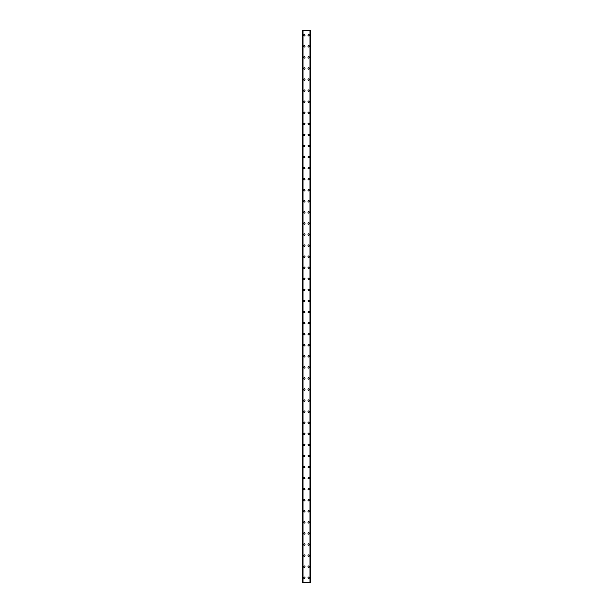 <?xml version="1.0" encoding="UTF-8"?>
<svg xmlns="http://www.w3.org/2000/svg" width="613" height="613" viewBox="0 0 613 613"><rect width="100%" height="100%" fill="white"/><g stroke="black" fill="none" stroke-linecap="round" stroke-linejoin="round"><path stroke-width="0.92" d="M303.596 577.737A0.69 0.69 0 0 1 304.286 577.048A0.69 0.69 0 0 1 304.975 577.737A0.69 0.69 0 0 1 304.286 578.427A0.69 0.69 0 0 1 303.596 577.737M303.596 566.665A0.69 0.69 0 0 1 304.286 565.975A0.69 0.69 0 0 1 304.975 566.665A0.69 0.69 0 0 1 304.286 567.354A0.69 0.69 0 0 1 303.596 566.665M303.596 555.593A0.69 0.69 0 0 1 304.286 554.903A0.69 0.69 0 0 1 304.975 555.593A0.69 0.69 0 0 1 304.286 556.29A0.69 0.69 0 0 1 303.596 555.593M303.596 544.528A0.69 0.69 0 0 1 304.286 543.831A0.69 0.69 0 0 1 304.975 544.528A0.69 0.69 0 0 1 304.286 545.218A0.69 0.69 0 0 1 303.596 544.528M303.596 533.456A0.69 0.69 0 0 1 304.286 532.758A0.69 0.69 0 0 1 304.975 533.456A0.69 0.69 0 0 1 304.286 534.145A0.69 0.69 0 0 1 303.596 533.456M303.596 522.383A0.69 0.69 0 0 1 304.286 521.694A0.69 0.69 0 0 1 304.975 522.383A0.69 0.69 0 0 1 304.286 523.073A0.69 0.69 0 0 1 303.596 522.383M303.596 511.311A0.69 0.69 0 0 1 304.286 510.621A0.69 0.69 0 0 1 304.975 511.311A0.69 0.69 0 0 1 304.286 512.001A0.69 0.69 0 0 1 303.596 511.311M303.596 500.239A0.69 0.69 0 0 1 304.286 499.549A0.69 0.69 0 0 1 304.975 500.239A0.69 0.69 0 0 1 304.286 500.936A0.69 0.69 0 0 1 303.596 500.239M303.596 489.166A0.69 0.69 0 0 1 304.286 488.477A0.69 0.69 0 0 1 304.975 489.166A0.69 0.69 0 0 1 304.286 489.864A0.69 0.69 0 0 1 303.596 489.166M303.596 478.102A0.69 0.69 0 0 1 304.286 477.404A0.69 0.69 0 0 1 304.975 478.102A0.69 0.69 0 0 1 304.286 478.791A0.69 0.69 0 0 1 303.596 478.102M303.596 467.029A0.69 0.69 0 0 1 304.286 466.34A0.69 0.69 0 0 1 304.975 467.029A0.69 0.69 0 0 1 304.286 467.719A0.69 0.69 0 0 1 303.596 467.029M303.596 455.957A0.69 0.69 0 0 1 304.286 455.267A0.69 0.69 0 0 1 304.975 455.957A0.69 0.69 0 0 1 304.286 456.647A0.69 0.69 0 0 1 303.596 455.957M303.596 444.885A0.69 0.69 0 0 1 304.286 444.195A0.69 0.69 0 0 1 304.975 444.885A0.69 0.69 0 0 1 304.286 445.582A0.69 0.69 0 0 1 303.596 444.885M303.596 433.812A0.69 0.69 0 0 1 304.286 433.123A0.69 0.69 0 0 1 304.975 433.812A0.69 0.69 0 0 1 304.286 434.51A0.69 0.69 0 0 1 303.596 433.812M303.596 422.748A0.69 0.69 0 0 1 304.286 422.05A0.69 0.69 0 0 1 304.975 422.748A0.69 0.69 0 0 1 304.286 423.437A0.69 0.69 0 0 1 303.596 422.748M303.596 411.675A0.69 0.69 0 0 1 304.286 410.978A0.69 0.69 0 0 1 304.975 411.675A0.69 0.69 0 0 1 304.286 412.365A0.69 0.69 0 0 1 303.596 411.675M303.596 400.603A0.69 0.69 0 0 1 304.286 399.914A0.69 0.69 0 0 1 304.975 400.603A0.69 0.69 0 0 1 304.286 401.293A0.69 0.69 0 0 1 303.596 400.603M303.596 389.531A0.69 0.69 0 0 1 304.286 388.841A0.69 0.69 0 0 1 304.975 389.531A0.69 0.69 0 0 1 304.286 390.22A0.69 0.69 0 0 1 303.596 389.531M303.596 378.459A0.69 0.69 0 0 1 304.286 377.769A0.69 0.69 0 0 1 304.975 378.459A0.69 0.69 0 0 1 304.286 379.156A0.69 0.69 0 0 1 303.596 378.459M303.596 367.386A0.69 0.69 0 0 1 304.286 366.697A0.69 0.69 0 0 1 304.975 367.386A0.69 0.69 0 0 1 304.286 368.084A0.69 0.69 0 0 1 303.596 367.386M303.596 356.322A0.69 0.69 0 0 1 304.286 355.624A0.69 0.69 0 0 1 304.975 356.322A0.69 0.69 0 0 1 304.286 357.011A0.69 0.69 0 0 1 303.596 356.322M303.596 345.249A0.69 0.69 0 0 1 304.286 344.56A0.69 0.69 0 0 1 304.975 345.249A0.69 0.69 0 0 1 304.286 345.939A0.69 0.69 0 0 1 303.596 345.249M303.596 334.177A0.69 0.69 0 0 1 304.286 333.487A0.69 0.69 0 0 1 304.975 334.177A0.69 0.69 0 0 1 304.286 334.867A0.69 0.69 0 0 1 303.596 334.177M303.596 323.105A0.69 0.69 0 0 1 304.286 322.415A0.69 0.69 0 0 1 304.975 323.105A0.69 0.69 0 0 1 304.286 323.802A0.69 0.69 0 0 1 303.596 323.105M303.596 312.032A0.69 0.69 0 0 1 304.286 311.343A0.69 0.69 0 0 1 304.975 312.032A0.69 0.69 0 0 1 304.286 312.73A0.69 0.69 0 0 1 303.596 312.032M303.596 300.968A0.69 0.69 0 0 1 304.286 300.27A0.69 0.69 0 0 1 304.975 300.968A0.69 0.69 0 0 1 304.286 301.657A0.69 0.69 0 0 1 303.596 300.968M303.596 289.895A0.69 0.69 0 0 1 304.286 289.198A0.69 0.69 0 0 1 304.975 289.895A0.69 0.69 0 0 1 304.286 290.585A0.69 0.69 0 0 1 303.596 289.895M303.596 278.823A0.69 0.69 0 0 1 304.286 278.133A0.69 0.69 0 0 1 304.975 278.823A0.69 0.69 0 0 1 304.286 279.513A0.69 0.69 0 0 1 303.596 278.823M303.596 267.751A0.69 0.69 0 0 1 304.286 267.061A0.69 0.69 0 0 1 304.975 267.751A0.69 0.69 0 0 1 304.286 268.44A0.69 0.69 0 0 1 303.596 267.751M303.596 256.678A0.69 0.69 0 0 1 304.286 255.989A0.69 0.69 0 0 1 304.975 256.678A0.69 0.69 0 0 1 304.286 257.376A0.69 0.69 0 0 1 303.596 256.678M303.596 245.614A0.69 0.69 0 0 1 304.286 244.916A0.69 0.69 0 0 1 304.975 245.614A0.69 0.69 0 0 1 304.286 246.303A0.69 0.69 0 0 1 303.596 245.614M303.596 234.541A0.69 0.69 0 0 1 304.286 233.844A0.69 0.69 0 0 1 304.975 234.541A0.69 0.69 0 0 1 304.286 235.231A0.69 0.69 0 0 1 303.596 234.541M303.596 223.469A0.69 0.69 0 0 1 304.286 222.78A0.69 0.69 0 0 1 304.975 223.469A0.69 0.69 0 0 1 304.286 224.159A0.69 0.69 0 0 1 303.596 223.469M303.596 212.397A0.69 0.69 0 0 1 304.286 211.707A0.69 0.69 0 0 1 304.975 212.397A0.69 0.69 0 0 1 304.286 213.086A0.69 0.69 0 0 1 303.596 212.397M303.596 201.325A0.69 0.69 0 0 1 304.286 200.635A0.69 0.69 0 0 1 304.975 201.325A0.69 0.69 0 0 1 304.286 202.022A0.69 0.69 0 0 1 303.596 201.325M303.596 190.252A0.69 0.69 0 0 1 304.286 189.563A0.69 0.69 0 0 1 304.975 190.252A0.69 0.69 0 0 1 304.286 190.95A0.69 0.69 0 0 1 303.596 190.252M303.596 179.188A0.69 0.69 0 0 1 304.286 178.49A0.69 0.69 0 0 1 304.975 179.188A0.69 0.69 0 0 1 304.286 179.877A0.69 0.69 0 0 1 303.596 179.188M303.596 168.115A0.69 0.69 0 0 1 304.286 167.418A0.69 0.69 0 0 1 304.975 168.115A0.69 0.69 0 0 1 304.286 168.805A0.69 0.69 0 0 1 303.596 168.115M303.596 157.043A0.69 0.69 0 0 1 304.286 156.353A0.69 0.69 0 0 1 304.975 157.043A0.69 0.69 0 0 1 304.286 157.733A0.69 0.69 0 0 1 303.596 157.043M303.596 145.971A0.69 0.69 0 0 1 304.286 145.281A0.69 0.69 0 0 1 304.975 145.971A0.69 0.69 0 0 1 304.286 146.66A0.69 0.69 0 0 1 303.596 145.971M303.596 134.898A0.69 0.69 0 0 1 304.286 134.209A0.69 0.69 0 0 1 304.975 134.898A0.69 0.69 0 0 1 304.286 135.596A0.69 0.69 0 0 1 303.596 134.898M303.596 123.834A0.69 0.69 0 0 1 304.286 123.136A0.69 0.69 0 0 1 304.975 123.834A0.69 0.69 0 0 1 304.286 124.523A0.69 0.69 0 0 1 303.596 123.834M303.596 112.761A0.69 0.69 0 0 1 304.286 112.064A0.69 0.69 0 0 1 304.975 112.761A0.69 0.69 0 0 1 304.286 113.451A0.69 0.69 0 0 1 303.596 112.761M303.596 101.689A0.69 0.69 0 0 1 304.286 100.999A0.69 0.69 0 0 1 304.975 101.689A0.69 0.69 0 0 1 304.286 102.379A0.69 0.69 0 0 1 303.596 101.689M303.596 90.617A0.69 0.69 0 0 1 304.286 89.927A0.69 0.69 0 0 1 304.975 90.617A0.69 0.69 0 0 1 304.286 91.306A0.69 0.69 0 0 1 303.596 90.617M303.596 79.544A0.69 0.69 0 0 1 304.286 78.855A0.69 0.69 0 0 1 304.975 79.544A0.69 0.69 0 0 1 304.286 80.242A0.69 0.69 0 0 1 303.596 79.544M303.596 68.472A0.69 0.69 0 0 1 304.286 67.782A0.69 0.69 0 0 1 304.975 68.472A0.69 0.69 0 0 1 304.286 69.169A0.69 0.69 0 0 1 303.596 68.472M303.596 57.407A0.69 0.69 0 0 1 304.286 56.71A0.69 0.69 0 0 1 304.975 57.407A0.69 0.69 0 0 1 304.286 58.097A0.69 0.69 0 0 1 303.596 57.407M303.596 46.335A0.69 0.69 0 0 1 304.286 45.646A0.69 0.69 0 0 1 304.975 46.335A0.69 0.69 0 0 1 304.286 47.025A0.69 0.69 0 0 1 303.596 46.335M303.596 35.263A0.69 0.69 0 0 1 304.286 34.573A0.69 0.69 0 0 1 304.975 35.263A0.69 0.69 0 0 1 304.286 35.952A0.69 0.69 0 0 1 303.596 35.263M308.025 577.737A0.69 0.69 0 0 1 308.714 577.048A0.69 0.69 0 0 1 309.404 577.737A0.69 0.69 0 0 1 308.714 578.427A0.69 0.69 0 0 1 308.025 577.737M308.025 566.665A0.69 0.69 0 0 1 308.714 565.975A0.69 0.69 0 0 1 309.404 566.665A0.69 0.69 0 0 1 308.714 567.354A0.69 0.69 0 0 1 308.025 566.665M308.025 555.593A0.69 0.69 0 0 1 308.714 554.903A0.69 0.69 0 0 1 309.404 555.593A0.69 0.69 0 0 1 308.714 556.29A0.69 0.69 0 0 1 308.025 555.593M308.025 544.528A0.69 0.69 0 0 1 308.714 543.831A0.69 0.69 0 0 1 309.404 544.528A0.69 0.69 0 0 1 308.714 545.218A0.69 0.69 0 0 1 308.025 544.528M308.025 533.456A0.69 0.69 0 0 1 308.714 532.758A0.69 0.69 0 0 1 309.404 533.456A0.69 0.69 0 0 1 308.714 534.145A0.69 0.69 0 0 1 308.025 533.456M308.025 522.383A0.69 0.69 0 0 1 308.714 521.694A0.69 0.69 0 0 1 309.404 522.383A0.69 0.69 0 0 1 308.714 523.073A0.69 0.69 0 0 1 308.025 522.383M308.025 511.311A0.69 0.69 0 0 1 308.714 510.621A0.69 0.69 0 0 1 309.404 511.311A0.69 0.69 0 0 1 308.714 512.001A0.69 0.69 0 0 1 308.025 511.311M308.025 500.239A0.69 0.69 0 0 1 308.714 499.549A0.69 0.69 0 0 1 309.404 500.239A0.69 0.69 0 0 1 308.714 500.936A0.69 0.69 0 0 1 308.025 500.239M308.025 489.166A0.69 0.69 0 0 1 308.714 488.477A0.69 0.69 0 0 1 309.404 489.166A0.69 0.69 0 0 1 308.714 489.864A0.69 0.69 0 0 1 308.025 489.166M308.025 478.102A0.69 0.69 0 0 1 308.714 477.404A0.69 0.69 0 0 1 309.404 478.102A0.69 0.69 0 0 1 308.714 478.791A0.69 0.69 0 0 1 308.025 478.102M308.025 467.029A0.69 0.69 0 0 1 308.714 466.34A0.69 0.69 0 0 1 309.404 467.029A0.69 0.69 0 0 1 308.714 467.719A0.69 0.69 0 0 1 308.025 467.029M308.025 455.957A0.69 0.69 0 0 1 308.714 455.267A0.69 0.69 0 0 1 309.404 455.957A0.69 0.69 0 0 1 308.714 456.647A0.69 0.69 0 0 1 308.025 455.957M308.025 444.885A0.69 0.69 0 0 1 308.714 444.195A0.69 0.69 0 0 1 309.404 444.885A0.69 0.69 0 0 1 308.714 445.582A0.69 0.69 0 0 1 308.025 444.885M308.025 433.812A0.69 0.69 0 0 1 308.714 433.123A0.69 0.69 0 0 1 309.404 433.812A0.69 0.69 0 0 1 308.714 434.51A0.69 0.69 0 0 1 308.025 433.812M308.025 422.748A0.69 0.69 0 0 1 308.714 422.05A0.69 0.69 0 0 1 309.404 422.748A0.69 0.69 0 0 1 308.714 423.437A0.69 0.69 0 0 1 308.025 422.748M308.025 411.675A0.69 0.69 0 0 1 308.714 410.978A0.69 0.69 0 0 1 309.404 411.675A0.69 0.69 0 0 1 308.714 412.365A0.69 0.69 0 0 1 308.025 411.675M308.025 400.603A0.69 0.69 0 0 1 308.714 399.914A0.69 0.69 0 0 1 309.404 400.603A0.69 0.69 0 0 1 308.714 401.293A0.69 0.69 0 0 1 308.025 400.603M308.025 389.531A0.69 0.69 0 0 1 308.714 388.841A0.69 0.69 0 0 1 309.404 389.531A0.69 0.69 0 0 1 308.714 390.22A0.69 0.69 0 0 1 308.025 389.531M308.025 378.459A0.69 0.69 0 0 1 308.714 377.769A0.69 0.69 0 0 1 309.404 378.459A0.69 0.69 0 0 1 308.714 379.156A0.69 0.69 0 0 1 308.025 378.459M308.025 367.386A0.69 0.69 0 0 1 308.714 366.697A0.69 0.69 0 0 1 309.404 367.386A0.69 0.69 0 0 1 308.714 368.084A0.69 0.69 0 0 1 308.025 367.386M308.025 356.322A0.69 0.69 0 0 1 308.714 355.624A0.69 0.69 0 0 1 309.404 356.322A0.69 0.69 0 0 1 308.714 357.011A0.69 0.69 0 0 1 308.025 356.322M308.025 345.249A0.69 0.69 0 0 1 308.714 344.56A0.69 0.69 0 0 1 309.404 345.249A0.69 0.69 0 0 1 308.714 345.939A0.69 0.69 0 0 1 308.025 345.249M308.025 334.177A0.69 0.69 0 0 1 308.714 333.487A0.69 0.69 0 0 1 309.404 334.177A0.69 0.69 0 0 1 308.714 334.867A0.69 0.69 0 0 1 308.025 334.177M308.025 323.105A0.69 0.69 0 0 1 308.714 322.415A0.69 0.69 0 0 1 309.404 323.105A0.69 0.69 0 0 1 308.714 323.802A0.69 0.69 0 0 1 308.025 323.105M308.025 312.032A0.69 0.69 0 0 1 308.714 311.343A0.69 0.69 0 0 1 309.404 312.032A0.69 0.69 0 0 1 308.714 312.73A0.69 0.69 0 0 1 308.025 312.032M308.025 300.968A0.69 0.69 0 0 1 308.714 300.27A0.69 0.69 0 0 1 309.404 300.968A0.69 0.69 0 0 1 308.714 301.657A0.69 0.69 0 0 1 308.025 300.968M308.025 289.895A0.69 0.69 0 0 1 308.714 289.198A0.69 0.69 0 0 1 309.404 289.895A0.69 0.69 0 0 1 308.714 290.585A0.69 0.69 0 0 1 308.025 289.895M308.025 278.823A0.69 0.69 0 0 1 308.714 278.133A0.69 0.69 0 0 1 309.404 278.823A0.69 0.69 0 0 1 308.714 279.513A0.69 0.69 0 0 1 308.025 278.823M308.025 267.751A0.69 0.69 0 0 1 308.714 267.061A0.69 0.69 0 0 1 309.404 267.751A0.69 0.69 0 0 1 308.714 268.44A0.69 0.69 0 0 1 308.025 267.751M308.025 256.678A0.69 0.69 0 0 1 308.714 255.989A0.69 0.69 0 0 1 309.404 256.678A0.69 0.69 0 0 1 308.714 257.376A0.69 0.69 0 0 1 308.025 256.678M308.025 245.614A0.69 0.69 0 0 1 308.714 244.916A0.69 0.69 0 0 1 309.404 245.614A0.69 0.69 0 0 1 308.714 246.303A0.69 0.69 0 0 1 308.025 245.614M308.025 234.541A0.69 0.69 0 0 1 308.714 233.844A0.69 0.69 0 0 1 309.404 234.541A0.69 0.69 0 0 1 308.714 235.231A0.69 0.69 0 0 1 308.025 234.541M308.025 223.469A0.69 0.69 0 0 1 308.714 222.78A0.69 0.69 0 0 1 309.404 223.469A0.69 0.69 0 0 1 308.714 224.159A0.69 0.69 0 0 1 308.025 223.469M308.025 212.397A0.69 0.69 0 0 1 308.714 211.707A0.69 0.69 0 0 1 309.404 212.397A0.69 0.69 0 0 1 308.714 213.086A0.69 0.69 0 0 1 308.025 212.397M308.025 201.325A0.69 0.69 0 0 1 308.714 200.635A0.69 0.69 0 0 1 309.404 201.325A0.69 0.69 0 0 1 308.714 202.022A0.69 0.69 0 0 1 308.025 201.325M308.025 190.252A0.69 0.69 0 0 1 308.714 189.563A0.69 0.69 0 0 1 309.404 190.252A0.69 0.69 0 0 1 308.714 190.95A0.69 0.69 0 0 1 308.025 190.252M308.025 179.188A0.69 0.69 0 0 1 308.714 178.49A0.69 0.69 0 0 1 309.404 179.188A0.69 0.69 0 0 1 308.714 179.877A0.69 0.69 0 0 1 308.025 179.188M308.025 168.115A0.69 0.69 0 0 1 308.714 167.418A0.69 0.69 0 0 1 309.404 168.115A0.69 0.69 0 0 1 308.714 168.805A0.69 0.69 0 0 1 308.025 168.115M308.025 157.043A0.69 0.69 0 0 1 308.714 156.353A0.69 0.69 0 0 1 309.404 157.043A0.69 0.69 0 0 1 308.714 157.733A0.69 0.69 0 0 1 308.025 157.043M308.025 145.971A0.69 0.69 0 0 1 308.714 145.281A0.69 0.69 0 0 1 309.404 145.971A0.69 0.69 0 0 1 308.714 146.66A0.69 0.69 0 0 1 308.025 145.971M308.025 134.898A0.69 0.69 0 0 1 308.714 134.209A0.69 0.69 0 0 1 309.404 134.898A0.69 0.69 0 0 1 308.714 135.596A0.69 0.69 0 0 1 308.025 134.898M308.025 123.834A0.69 0.69 0 0 1 308.714 123.136A0.69 0.69 0 0 1 309.404 123.834A0.69 0.69 0 0 1 308.714 124.523A0.69 0.69 0 0 1 308.025 123.834M308.025 112.761A0.69 0.69 0 0 1 308.714 112.064A0.69 0.69 0 0 1 309.404 112.761A0.69 0.69 0 0 1 308.714 113.451A0.69 0.69 0 0 1 308.025 112.761M308.025 101.689A0.69 0.69 0 0 1 308.714 100.999A0.69 0.69 0 0 1 309.404 101.689A0.69 0.69 0 0 1 308.714 102.379A0.69 0.69 0 0 1 308.025 101.689M308.025 90.617A0.69 0.69 0 0 1 308.714 89.927A0.69 0.69 0 0 1 309.404 90.617A0.69 0.69 0 0 1 308.714 91.306A0.69 0.69 0 0 1 308.025 90.617M308.025 79.544A0.69 0.69 0 0 1 308.714 78.855A0.69 0.69 0 0 1 309.404 79.544A0.69 0.69 0 0 1 308.714 80.242A0.69 0.69 0 0 1 308.025 79.544M308.025 68.472A0.69 0.69 0 0 1 308.714 67.782A0.69 0.69 0 0 1 309.404 68.472A0.69 0.69 0 0 1 308.714 69.169A0.69 0.69 0 0 1 308.025 68.472M308.025 57.407A0.69 0.69 0 0 1 308.714 56.71A0.69 0.69 0 0 1 309.404 57.407A0.69 0.69 0 0 1 308.714 58.097A0.69 0.69 0 0 1 308.025 57.407M308.025 46.335A0.69 0.69 0 0 1 308.714 45.646A0.69 0.69 0 0 1 309.404 46.335A0.69 0.69 0 0 1 308.714 47.025A0.69 0.69 0 0 1 308.025 46.335M308.025 35.263A0.69 0.69 0 0 1 308.714 34.573A0.69 0.69 0 0 1 309.404 35.263A0.69 0.69 0 0 1 308.714 35.952A0.69 0.69 0 0 1 308.025 35.263M310.339 30.65L302.623 30.65L302.623 582.35L310.377 582.35L310.377 30.65L310.339 582.35M310.377 30.65L310.377 582.35M310.094 582.35L310.109 30.65M302.891 582.35L302.891 30.65M302.623 582.35L302.623 30.65M302.661 30.65L302.661 582.35M302.998 30.65L302.998 582.35M310.002 30.65L310.002 582.35"/></g></svg>
